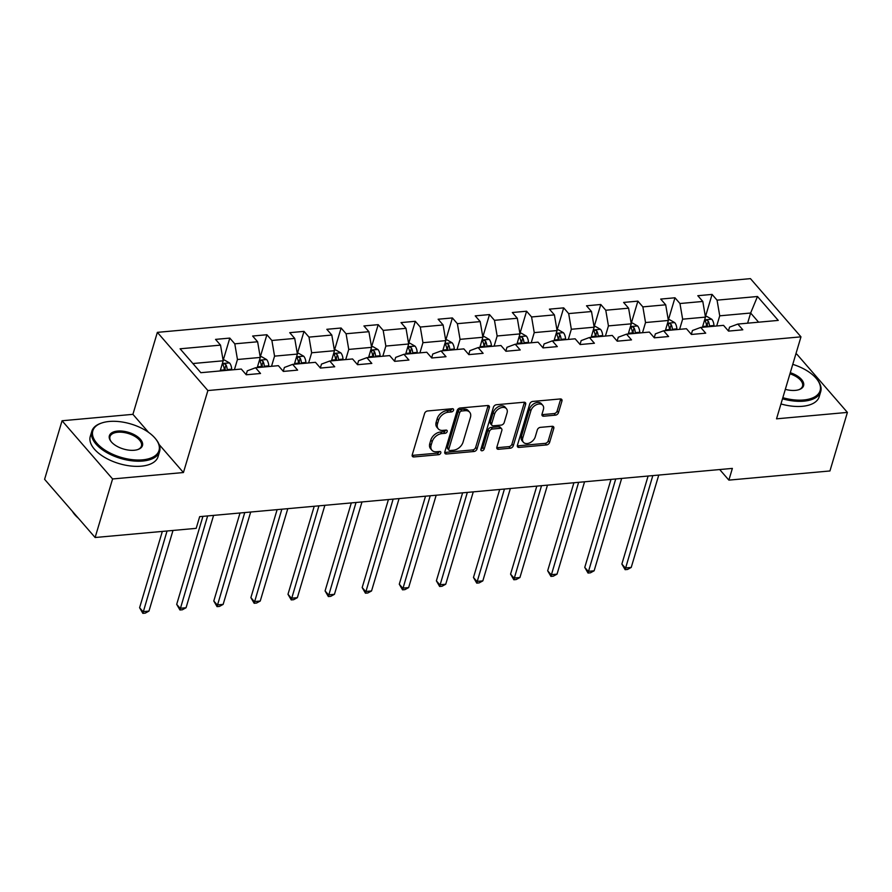 <?xml version="1.0" encoding="UTF-8"?>
<svg xmlns="http://www.w3.org/2000/svg" width="892" height="892" viewBox="0 0 892 892"><rect width="100%" height="100%" fill="white"/><g stroke="black" fill="none" stroke-linecap="round" stroke-linejoin="round"><path stroke-width="1.34" d="M453.549 410.175A1.94 1.316 139 0 0 453.381 409.049A1.94 1.316 139 0 0 452.4 408.714L427.591 410.967A2.776 1.884 139 0 0 424.581 413.475L412.238 454.853A2.776 1.884 139 0 0 412.472 456.47A2.776 1.884 139 0 0 413.888 456.949L438.686 454.697A1.94 1.316 139 0 0 440.804 452.935A1.94 1.316 139 0 0 440.637 451.809A1.94 1.316 139 0 0 439.644 451.475L436.444 451.765A8.887 6.021 139 0 1 431.918 450.237A8.887 6.021 139 0 1 431.159 445.086L432.196 441.64A8.887 6.021 139 0 1 441.852 433.612L445.063 433.311A1.94 1.316 139 0 0 447.182 431.561A1.94 1.316 139 0 0 447.015 430.435A1.94 1.316 139 0 0 446.022 430.1L442.811 430.39A8.887 6.021 139 0 1 438.295 428.862A8.887 6.021 139 0 1 437.537 423.711L438.563 420.255A8.887 6.021 139 0 1 448.23 412.227L451.441 411.937A1.94 1.316 139 0 0 453.549 410.175M555.46 415.148A2.776 1.884 139 0 0 558.481 412.639L561.949 401.032A2.776 1.884 139 0 0 561.715 399.426A2.776 1.884 139 0 0 560.299 398.947L532.758 401.433A2.776 1.884 139 0 0 529.736 403.953L517.393 445.331A2.776 1.884 139 0 0 517.628 446.948A2.776 1.884 139 0 0 519.044 447.416L546.584 444.93A2.776 1.884 139 0 0 549.606 442.421L553.787 428.394A2.776 1.884 139 0 0 553.553 426.777A2.776 1.884 139 0 0 552.137 426.298L540.351 427.368A2.776 1.884 139 0 0 537.33 429.877L535.256 436.835A7.426 5.029 139 0 1 529.815 442.822A7.426 5.029 139 0 1 523.403 442.276A7.426 5.029 139 0 1 522.768 437.972L530.896 410.721A7.426 5.029 139 0 1 536.337 404.734A7.426 5.029 139 0 1 542.749 405.291A7.426 5.029 139 0 1 543.384 409.595L542.024 414.133A2.776 1.884 139 0 0 542.269 415.739A2.776 1.884 139 0 0 543.674 416.218L555.46 415.148L554.099 413.576A2.776 1.884 139 0 0 557.121 411.067L560.577 399.46A2.776 1.884 139 0 0 560.678 398.936M776.531 418.827L847.4 412.405L829.939 470.965L728.875 480.119L732.365 468.4L199.674 516.646L196.184 528.354L95.121 537.508L112.582 478.959L183.44 472.537L207.881 390.551L800.971 336.841L776.531 418.827M489.351 407.611A2.776 1.884 139 0 0 489.117 405.994A2.776 1.884 139 0 0 487.701 405.514L460.16 408.012A2.776 1.884 139 0 0 457.139 410.521L444.807 451.91A2.776 1.884 139 0 0 445.041 453.515A2.776 1.884 139 0 0 446.446 453.995L473.998 451.497A2.776 1.884 139 0 0 477.019 448.988L489.351 407.611L487.991 406.027A2.776 1.884 139 0 0 488.08 405.514M496.454 404.723L524.005 402.236A2.776 1.884 139 0 1 525.41 402.705A2.776 1.884 139 0 1 525.644 404.321L513.313 445.699A2.776 1.884 139 0 1 510.291 448.219L498.505 449.278A2.776 1.884 139 0 1 497.089 448.799A2.776 1.884 139 0 1 496.855 447.193L501.862 430.412A2.776 1.884 139 0 0 501.627 428.796A2.776 1.884 139 0 0 500.211 428.327L492.395 429.03A2.776 1.884 139 0 0 489.373 431.538L484.166 449.01A1.94 1.316 139 0 1 482.739 450.583A1.94 1.316 139 0 1 481.056 450.438A1.94 1.316 139 0 1 480.888 449.312L493.432 407.231A2.776 1.884 139 0 1 496.454 404.723M207.881 390.551L157.36 332.359L750.451 278.639L800.971 336.841M705.505 316.482L712.072 294.416L697.812 295.709L702.796 301.451L679.96 303.525L674.976 297.783L660.716 299.076L665.7 304.808L642.864 306.881L637.88 301.139L623.608 302.433L628.592 308.175L605.768 310.238L600.784 304.495L586.512 305.789L591.496 311.531L568.672 313.594L563.688 307.863L549.416 309.145L554.4 314.887L531.576 316.961L526.592 311.219L512.32 312.512L517.304 318.254L494.469 320.317L489.496 314.575L475.224 315.868L480.208 321.611L457.373 323.673L452.389 317.942L438.128 319.225L443.112 324.967L420.277 327.041L415.293 321.298L401.021 322.592L406.005 328.334L383.181 330.397L378.197 324.655L363.925 325.948L368.909 331.69L346.085 333.753L341.101 328.011L326.829 329.304L331.813 335.046L308.989 337.12L304.005 331.378L289.733 332.671L294.717 338.414L271.882 340.476L266.909 334.734L252.637 336.028L257.621 341.77L234.786 343.833L229.802 338.09L215.541 339.384L220.525 345.126L180.095 348.794L200.845 372.7L241.275 369.043L246.259 374.774L260.531 373.492L255.547 367.749L247.285 370.827L246.147 374.651M712.072 294.416L717.057 300.158L757.486 296.501L778.248 320.406L737.818 324.075L742.802 329.806L728.53 331.099L723.546 325.357L700.722 327.431L705.706 333.173L691.434 334.467L686.45 328.724L663.615 330.787L668.599 336.529L654.338 337.823L649.354 332.08L626.519 334.154L631.503 339.885L617.242 341.179L612.258 335.437L589.422 337.51L594.407 343.253L580.134 344.546L575.15 338.804L552.326 340.867L557.31 346.609L543.038 347.902L538.054 342.16L515.23 344.223L520.214 349.965L505.942 351.258L500.958 345.516L478.134 347.59L483.118 353.332L468.846 354.626L463.862 348.883L441.027 350.946L446.011 356.688L431.75 357.982L426.766 352.24L403.931 354.302L408.915 360.045L394.654 361.338L389.67 355.596L366.835 357.67L371.819 363.412L357.547 364.705L352.563 358.963L329.739 361.026L334.723 366.768L320.451 368.062L315.467 362.319L292.643 364.382L297.627 370.124L283.355 371.418L278.371 365.675L255.547 367.749M679.604 329.338L682.636 319.18L705.461 317.117L702.428 327.275M691.322 334.333L692.46 330.508L700.722 327.431M705.461 317.117L702.796 301.451M682.636 319.18L679.96 303.525M642.508 332.705L645.529 322.536L668.364 320.473L665.332 330.631M654.226 337.7L655.364 333.864L663.615 330.787M668.364 320.473L665.7 304.808M645.529 322.536L642.864 306.881M605.412 336.061L608.433 325.903L631.268 323.829L628.236 333.998M617.13 341.056L618.268 337.232L626.519 334.154M631.268 323.829L628.592 308.175M608.433 325.903L605.768 310.238M568.304 339.417L571.337 329.26L594.172 327.197L591.14 337.354M580.023 344.412L581.171 340.588L589.422 337.51M594.172 327.197L591.496 311.531M571.337 329.26L568.672 313.594M531.208 342.784L534.241 332.616L557.065 330.553L554.043 340.711M542.927 347.768L544.075 343.944L552.326 340.867M557.065 330.553L554.4 314.887M534.241 332.616L531.576 316.961M494.112 346.141L497.145 335.983L519.969 333.909L516.947 344.078M505.831 351.136L506.968 347.3L515.23 344.223M519.969 333.909L517.304 318.254M497.145 335.983L494.469 320.317M457.016 349.497L460.049 339.339L482.873 337.276L479.84 347.434M468.735 354.492L469.872 350.668L478.134 347.59M482.873 337.276L480.208 321.611M460.049 339.339L457.373 323.673M419.92 352.864L422.942 342.695L445.777 340.632L442.744 350.79M431.639 357.848L432.776 354.024L441.027 350.946M445.777 340.632L443.112 324.967M422.942 342.695L420.277 327.041M382.824 356.22L385.846 346.063L408.681 343.989L405.648 354.146M394.543 361.215L395.68 357.38L403.931 354.302M408.681 343.989L406.005 328.334M385.846 346.063L383.181 330.397M345.717 359.576L348.75 349.419L371.585 347.356L368.552 357.514M357.436 364.572L358.584 360.747L366.835 357.67M371.585 347.356L368.909 331.69M348.75 349.419L346.085 333.753M308.621 362.944L311.654 352.775L334.478 350.712L331.456 360.87M320.339 367.928L321.488 364.103L329.739 361.026M334.478 350.712L331.813 335.046M311.654 352.775L308.989 337.12M271.525 366.3L274.558 356.142L297.382 354.068L294.36 364.226M283.243 371.295L284.381 367.459L292.643 364.382M297.382 354.068L294.717 338.414M274.558 356.142L271.882 340.476M234.429 369.656L237.462 359.498L260.286 357.436L257.253 367.593M260.286 357.436L257.621 341.77M237.462 359.498L234.786 343.833M192.895 363.535L223.19 360.792L220.157 370.949M223.19 360.792L220.525 345.126M148.596 432.397L132.919 414.334L62.061 420.756L112.582 478.959M62.061 420.756L44.6 479.316L95.121 537.508M847.4 412.405L796.879 354.202L795.764 354.302M132.919 414.334L157.36 332.359M719.699 469.549L728.875 480.119M747.619 323.183L750.64 313.025L719.732 315.824L716.7 325.981M758.601 322.19L750.64 313.025L757.486 296.501M728.418 330.977L729.556 327.152L737.818 324.075M719.732 315.824L717.057 300.158M223.234 360.156L229.802 338.09M260.33 356.8L266.909 334.734M297.426 353.433L304.005 331.378M334.522 350.077L341.101 328.011M371.618 346.72L378.197 324.655M408.714 343.353L415.293 321.298M445.822 339.997L452.389 317.942M482.918 336.641L489.496 314.575M520.014 333.273L526.592 311.219M557.11 329.917L563.688 307.863M594.206 326.561L600.784 304.495M631.302 323.194L637.88 301.139M668.409 319.838L674.976 297.783M183.44 472.537L159.122 444.517M452.144 408.737A1.94 1.316 139 0 1 450.07 410.365L446.859 410.654A8.887 6.021 139 0 0 437.203 418.683L438.563 420.255M438.295 428.862L436.924 427.279A8.887 6.021 139 0 1 436.177 422.139L437.203 418.683M431.918 450.237L430.557 448.665A8.887 6.021 139 0 1 429.799 443.514L430.825 440.068A8.887 6.021 139 0 1 440.492 432.029L443.703 431.739A1.94 1.316 139 0 0 445.766 430.122M412.149 455.377A2.776 1.884 139 0 0 412.528 455.366L437.325 453.125A1.94 1.316 139 0 0 439.388 451.508M444.707 452.422A2.776 1.884 139 0 0 445.086 452.422L472.626 449.925A2.776 1.884 139 0 0 475.648 447.416L487.991 406.027M461.766 411A1.94 1.316 139 0 0 459.648 412.751L448.821 449.077A1.94 1.316 139 0 0 448.988 450.204A1.94 1.316 139 0 0 449.981 450.549L453.359 450.237A8.887 6.021 139 0 0 463.026 442.209L470.43 417.378A8.887 6.021 139 0 0 469.671 412.227A8.887 6.021 139 0 0 465.156 410.688L461.766 411L460.406 409.428A1.94 1.316 139 0 0 458.287 411.179L459.648 412.751M448.988 450.204L447.628 448.631A1.94 1.316 139 0 1 447.461 447.505L458.287 411.179M469.671 412.227L468.3 410.654A8.887 6.021 139 0 0 463.784 409.116L465.156 410.688M460.406 409.428L463.784 409.116M496.755 447.706A2.776 1.884 139 0 0 497.134 447.706L508.931 446.636A2.776 1.884 139 0 0 511.941 444.127L524.284 402.749A2.776 1.884 139 0 0 524.373 402.225M501.627 428.796L500.256 427.223A2.776 1.884 139 0 0 498.84 426.744L491.024 427.458A2.776 1.884 139 0 0 488.002 429.966L482.795 447.438L484.166 449.01M480.944 449.155A1.94 1.316 139 0 0 482.795 447.438M507.046 412.996A7.426 5.029 139 0 0 506.422 408.692A7.426 5.029 139 0 0 500.011 408.135A7.426 5.029 139 0 0 494.558 414.122L491.704 423.722A2.776 1.884 139 0 0 491.938 425.328A2.776 1.884 139 0 0 493.354 425.807L501.17 425.105A2.776 1.884 139 0 0 504.192 422.596L507.046 412.996M506.422 408.692L505.05 407.12A7.426 5.029 139 0 0 498.639 406.562A7.426 5.029 139 0 0 493.198 412.55L494.558 414.122M491.938 425.328L490.567 423.756A2.776 1.884 139 0 1 490.332 422.15L493.198 412.55M541.935 414.646A2.776 1.884 139 0 0 542.314 414.646L554.099 413.576M542.749 405.291L541.388 403.719A7.426 5.029 139 0 0 534.977 403.162A7.426 5.029 139 0 0 529.525 409.149L530.896 410.721M523.403 442.276L522.043 440.704A7.426 5.029 139 0 1 521.407 436.4L529.525 409.149M517.304 445.855A2.776 1.884 139 0 0 517.683 445.844L545.224 443.357A2.776 1.884 139 0 0 548.245 440.838L552.427 426.822A2.776 1.884 139 0 0 552.516 426.298M223.078 360.167L224.472 360.045L229.578 362.977A7.504 4.025 84.8 0 1 231.697 369.188L231.742 369.901M162.333 531.42L139.598 607.72L143.01 611.656L148.953 611.109L172.992 530.461M227.226 370.314L227.181 369.589A7.504 4.025 -95.2 0 0 225.999 364.85C224.115 363.345 223.156 363.434 223.145 365.107A7.504 4.025 84.8 0 1 224.327 369.845L224.371 370.57M225.999 364.85L224.996 368.218A3.824 2.052 84.8 0 1 225.197 369.556L225.252 370.492M223 364.293L223.145 365.107M167.049 530.996L142.854 613.361L139.598 607.72M148.953 611.109L145.24 613.139L142.854 613.361M109.27 421.47A34.52 17.394 16.6 0 0 101.956 422.92A34.52 17.394 16.6 0 0 99.491 445.922A34.52 17.394 16.6 0 0 142.575 459.848A34.52 17.394 16.6 0 0 155.687 438.942A34.52 17.394 16.6 0 0 109.27 421.47M155.687 438.942L156.212 439.611A35.368 17.818 -163.4 0 1 159.612 451.463A35.368 17.818 -163.4 0 1 142.776 461.03A35.368 17.818 -163.4 0 1 106.382 452.344A35.368 17.818 -163.4 0 1 91.82 431.26A35.368 17.818 -163.4 0 1 101.153 423.187L101.956 422.92M117.588 431.07A17.26 8.697 -163.4 0 1 139.141 438.028A17.26 8.697 -163.4 0 1 137.903 449.523A17.26 8.697 -163.4 0 1 134.246 450.259A17.26 8.697 -163.4 0 1 111.043 441.518A17.26 8.697 -163.4 0 1 117.588 431.07M137.502 449.657A16.413 8.273 16.6 0 0 141.438 446.056A16.413 8.273 16.6 0 0 134.681 436.266A16.413 8.273 16.6 0 0 117.789 432.241A16.413 8.273 16.6 0 0 109.984 436.679A16.413 8.273 16.6 0 0 111.31 441.852M78.362 518.207A35.368 17.818 -163.4 0 1 72.364 511.294M159.612 451.463L158.074 456.626A35.368 17.818 -163.4 0 1 141.248 466.182A35.368 17.818 -163.4 0 1 104.843 457.496A35.368 17.818 -163.4 0 1 90.282 436.411L91.82 431.26M782.83 397.687A34.52 17.394 16.6 0 0 803.681 399.984A34.52 17.394 16.6 0 0 816.793 379.078A34.52 17.394 16.6 0 0 792.776 364.36M816.793 379.078L817.317 379.736A35.368 17.818 -163.4 0 1 820.718 391.599A35.368 17.818 -163.4 0 1 803.882 401.155A35.368 17.818 -163.4 0 1 782.507 398.802M790.29 372.7A17.26 8.697 -163.4 0 1 803.001 381.598A17.26 8.697 -163.4 0 1 799.009 389.659A17.26 8.697 -163.4 0 1 795.352 390.384A17.26 8.697 -163.4 0 1 785.317 389.347M798.596 389.782A16.413 8.273 16.6 0 0 802.544 386.18A16.413 8.273 16.6 0 0 789.955 373.804M820.718 391.599L819.179 396.75A35.368 17.818 -163.4 0 1 802.343 406.306A35.368 17.818 -163.4 0 1 780.968 403.953M260.185 356.811L261.568 356.688L266.675 359.621A7.504 4.025 84.8 0 1 268.793 365.82L268.838 366.545M202.93 516.356L176.694 604.363L180.106 608.288L186.049 607.753L213.589 515.386M264.322 366.947L264.277 366.233A7.504 4.025 -95.2 0 0 263.095 361.494C261.211 359.978 260.252 360.067 260.241 361.751A7.504 4.025 84.8 0 1 261.423 366.489L261.467 367.214M263.095 361.494L262.092 364.861A3.824 2.052 84.8 0 1 262.293 366.188L262.348 367.125M260.107 360.925L260.241 361.751M207.635 515.922L179.961 609.994L176.694 604.363M186.049 607.753L182.336 609.782L179.961 609.994M297.281 353.455L298.664 353.321L303.771 356.254A7.504 4.025 84.8 0 1 305.9 362.464L305.934 363.178M240.026 512.989L213.79 600.996L217.202 604.932L223.145 604.397L250.685 512.03M301.418 363.59L301.373 362.877A7.504 4.025 -95.2 0 0 300.191 358.138C298.307 356.622 297.359 356.711 297.337 358.394A7.504 4.025 84.8 0 1 298.519 363.133L298.564 363.847M300.191 358.138L299.188 361.505A3.824 2.052 84.8 0 1 299.4 362.832L299.444 363.769M297.203 357.569L297.337 358.394M244.743 512.565L217.057 606.638L213.79 600.996M223.145 604.397L219.432 606.426L217.057 606.638M334.377 350.088L335.76 349.965L340.867 352.897A7.504 4.025 84.8 0 1 342.996 359.108L343.03 359.822M277.122 509.633L250.886 597.64L254.298 601.576L260.241 601.041L287.782 508.674M338.514 360.234L338.469 359.509A7.504 4.025 -95.2 0 0 337.288 354.771C335.403 353.265 334.455 353.355 334.433 355.027A7.504 4.025 84.8 0 1 335.626 359.777L335.66 360.491M337.288 354.771L336.284 358.149A3.824 2.052 84.8 0 1 336.496 359.476L336.552 360.413M334.299 354.213L334.433 355.027M281.839 509.209L254.153 603.282L250.886 597.64M260.241 601.041L256.528 603.059L254.153 603.282M371.473 346.732L372.856 346.609L377.974 349.541A7.504 4.025 84.8 0 1 380.092 355.741L380.137 356.465M314.218 506.277L287.982 594.284L291.394 598.22L297.348 597.673L324.878 505.307M375.61 356.867L375.577 356.153A7.504 4.025 -95.2 0 0 374.384 351.415C372.499 349.909 371.551 349.987 371.54 351.671A7.504 4.025 84.8 0 1 372.722 356.41L372.756 357.135M374.384 351.415L373.38 354.782A3.824 2.052 84.8 0 1 373.592 356.109L373.648 357.045M371.395 350.846L371.54 351.671M318.935 505.842L291.249 599.915L287.982 594.284M297.348 597.673L293.624 599.703L291.249 599.915M408.569 343.375L409.963 343.242L415.07 346.174A7.504 4.025 84.8 0 1 417.188 352.385L417.233 353.098M351.314 502.91L325.078 590.928L328.49 594.852L334.444 594.317L361.974 501.951M412.717 353.511L412.673 352.797A7.504 4.025 -95.2 0 0 411.491 348.058C409.595 346.542 408.647 346.631 408.636 348.315A7.504 4.025 84.8 0 1 409.818 353.054L409.863 353.767M411.491 348.058L410.487 351.426A3.824 2.052 84.8 0 1 410.688 352.753L410.744 353.689M408.491 347.49L408.636 348.315M356.031 502.486L328.345 596.558L325.078 590.928M334.444 594.317L330.72 596.347L328.345 596.558M445.666 340.008L447.059 339.885L452.166 342.818A7.504 4.025 84.8 0 1 454.284 349.028L454.329 349.742M388.421 499.553L362.174 587.56L365.597 591.496L371.54 590.961L399.07 498.595M449.813 350.155L449.769 349.43A7.504 4.025 -95.2 0 0 448.587 344.691C446.691 343.186 445.744 343.275 445.732 344.948A7.504 4.025 84.8 0 1 446.914 349.697L446.959 350.411M448.587 344.691L447.583 348.07A3.824 2.052 84.8 0 1 447.784 349.396L447.84 350.333M445.587 344.134L445.732 344.948M393.127 499.13L365.441 593.202L362.174 587.56M371.54 590.961L367.827 592.979L365.441 593.202M482.773 336.652L484.155 336.529L489.262 339.462A7.504 4.025 84.8 0 1 491.38 345.661L491.425 346.386M425.517 496.197L399.281 584.204L402.693 588.14L408.636 587.594L436.177 495.227M486.909 346.787L486.865 346.074A7.504 4.025 -95.2 0 0 485.683 341.335C483.798 339.83 482.84 339.908 482.828 341.591A7.504 4.025 84.8 0 1 484.01 346.33L484.055 347.055M485.683 341.335L484.679 344.702A3.824 2.052 84.8 0 1 484.88 346.04L484.936 346.966M482.695 340.766L482.828 341.591M430.223 495.774L402.548 589.835L399.281 584.204M408.636 587.594L404.923 589.623L402.548 589.835M519.869 333.296L521.251 333.162L526.358 336.094A7.504 4.025 84.8 0 1 528.488 342.305L528.521 343.019M462.613 492.83L436.378 580.848L439.789 584.773L445.732 584.238L473.273 491.871M524.005 343.431L523.961 342.718A7.504 4.025 -95.2 0 0 522.779 337.979C520.895 336.462 519.947 336.552 519.924 338.235A7.504 4.025 84.8 0 1 521.106 342.974L521.151 343.688M522.779 337.979L521.775 341.346A3.824 2.052 84.8 0 1 521.987 342.673L522.032 343.61M519.791 337.41L519.924 338.235M467.33 492.406L439.644 586.479L436.378 580.848M445.732 584.238L442.019 586.267L439.644 586.479M556.965 329.928L558.347 329.806L563.454 332.738A7.504 4.025 84.8 0 1 565.584 338.949L565.617 339.662M499.71 489.474L473.474 577.481L476.885 581.417L482.828 580.882L510.369 488.515M561.101 340.075L561.057 339.35A7.504 4.025 -95.2 0 0 559.875 334.612C557.991 333.106 557.043 333.195 557.021 334.879A7.504 4.025 84.8 0 1 558.214 339.618L558.247 340.331M559.875 334.612L558.871 337.99A3.824 2.052 84.8 0 1 559.083 339.317L559.139 340.253M556.887 334.054L557.021 334.879M504.426 489.05L476.741 583.123L473.474 577.481M482.828 580.882L479.115 582.9L476.741 583.123M594.061 326.572L595.443 326.45L600.561 329.382A7.504 4.025 84.8 0 1 602.68 335.582L602.724 336.306M536.806 486.118L510.57 574.125L513.982 578.061L519.936 577.514L547.465 485.148M598.197 336.719L598.164 335.994A7.504 4.025 -95.2 0 0 596.971 331.255C595.087 329.75 594.139 329.828 594.128 331.512A7.504 4.025 84.8 0 1 595.31 336.251L595.343 336.975M596.971 331.255L595.967 334.623A3.824 2.052 84.8 0 1 596.179 335.961L596.235 336.897M593.983 330.687L594.128 331.512M541.522 485.694L513.837 579.755L510.57 574.125M519.936 577.514L516.212 579.544L513.837 579.755M631.157 323.216L632.551 323.082L637.657 326.015A7.504 4.025 84.8 0 1 639.776 332.225L639.82 332.95M573.902 482.762L547.666 570.769L551.078 574.693L557.032 574.158L584.561 481.792M635.305 333.352L635.26 332.638A7.504 4.025 -95.2 0 0 634.078 327.899C632.183 326.383 631.235 326.472 631.224 328.156A7.504 4.025 84.8 0 1 632.406 332.894L632.45 333.608M634.078 327.899L633.075 331.267A3.824 2.052 84.8 0 1 633.275 332.593L633.331 333.53M631.079 327.331L631.224 328.156M578.618 482.327L550.933 576.399L547.666 570.769M557.032 574.158L553.308 576.187L550.933 576.399M668.253 319.849L669.647 319.726L674.753 322.659A7.504 4.025 84.8 0 1 676.872 328.869L676.917 329.583M611.009 479.394L584.762 567.401L588.185 571.337L594.128 570.802L621.657 478.435M672.401 329.995L672.356 329.271A7.504 4.025 -95.2 0 0 671.174 324.532C669.279 323.027 668.331 323.116 668.32 324.8A7.504 4.025 84.8 0 1 669.502 329.538L669.546 330.252M671.174 324.532L670.171 327.91A3.824 2.052 84.8 0 1 670.371 329.237L670.427 330.174M668.175 323.974L668.32 324.8M615.714 478.971L588.029 573.043L584.762 567.401M594.128 570.802L590.415 572.82L588.029 573.043M705.36 316.493L706.743 316.37L711.849 319.303A7.504 4.025 84.8 0 1 713.968 325.502L714.013 326.227M648.105 476.038L621.869 564.045L625.281 567.981L631.224 567.435L658.764 475.068M709.497 326.639L709.452 325.915A7.504 4.025 -95.2 0 0 708.27 321.176C706.386 319.671 705.427 319.749 705.416 321.432A7.504 4.025 84.8 0 1 706.598 326.171L706.642 326.896M708.27 321.176L707.267 324.543A3.824 2.052 84.8 0 1 707.467 325.881L707.523 326.818M705.282 320.607L705.416 321.432M652.81 475.614L625.136 569.676L621.869 564.045M631.224 567.435L627.511 569.464L625.136 569.676M446.859 410.654L448.23 412.227M436.177 422.139L437.537 423.711M443.703 431.739L445.063 433.311M440.492 432.029L441.852 433.612M430.825 440.068L432.196 441.64M429.799 443.514L431.159 445.086M437.325 453.125L438.686 454.697M412.528 455.366L413.888 456.949M450.07 410.365L451.441 411.937M475.648 447.416L477.019 448.988M472.626 449.925L473.998 451.497M445.086 452.422L446.446 453.995M447.461 447.505L448.821 449.077M524.284 402.749L525.644 404.321M511.941 444.127L513.313 445.699M508.931 446.636L510.291 448.219M497.134 447.706L498.505 449.278M498.84 426.744L500.211 428.327M491.024 427.458L492.395 429.03M488.002 429.966L489.373 431.538M490.332 422.15L491.704 423.722M542.314 414.646L543.674 416.218M521.407 436.4L522.768 437.972M552.427 426.822L553.787 428.394M548.245 440.838L549.606 442.421M545.224 443.357L546.584 444.93M517.683 445.844L519.044 447.416M560.577 399.46L561.949 401.032M557.121 411.067L558.481 412.639M229.445 362.899L222.364 363.546M224.327 369.845L220.38 370.213M231.697 369.188L227.181 369.589M266.552 359.543L259.472 360.178M261.423 366.489L257.476 366.846M268.793 365.82L264.277 366.233M303.648 356.187L296.568 356.822M298.519 363.133L294.572 363.49M305.9 362.464L301.373 362.877M340.744 352.819L333.664 353.466M335.626 359.777L331.679 360.134M342.996 359.108L338.469 359.509M377.84 349.463L370.76 350.099M372.722 356.41L368.775 356.767M380.092 355.741L375.577 356.153M414.936 346.107L407.856 346.743M409.818 353.054L405.871 353.41M417.188 352.385L412.673 352.797M452.032 342.74L444.952 343.387M446.914 349.697L442.967 350.054M454.284 349.028L449.769 349.43M489.139 339.384L482.059 340.019M484.01 346.33L480.063 346.687M491.38 345.661L486.865 346.074M526.235 336.028L519.155 336.663M521.106 342.974L517.159 343.331M528.488 342.305L523.961 342.718M563.331 332.66L556.251 333.307M558.214 339.618L554.267 339.975M565.584 338.949L561.057 339.35M600.428 329.304L593.347 329.951M595.31 336.251L591.363 336.607M602.68 335.582L598.164 335.994M637.524 325.948L630.443 326.583M632.406 332.894L628.459 333.251M639.776 332.225L635.26 332.638M674.62 322.581L667.539 323.227M669.502 329.538L665.555 329.895M676.872 328.869L672.356 329.271M711.727 319.225L704.647 319.871M706.598 326.171L702.651 326.528M713.968 325.502L709.452 325.915"/></g></svg>
